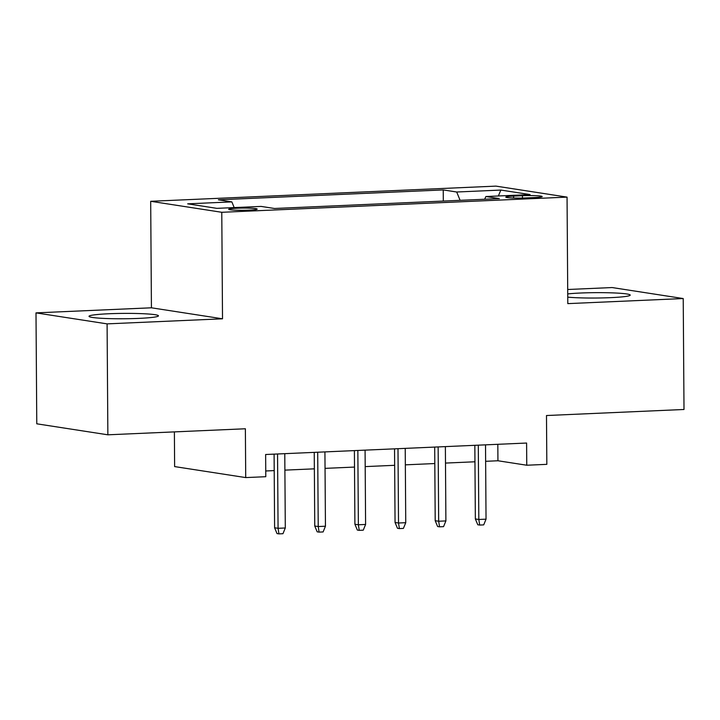 <?xml version="1.0" encoding="UTF-8"?>
<svg xmlns="http://www.w3.org/2000/svg" width="720" height="720" viewBox="0 0 720 720"><rect width="100%" height="100%" fill="white"/><g stroke="black" fill="none" stroke-linecap="round" stroke-linejoin="round"><path stroke-width="1.08" d="M138.726 318.393A34.722 2.682 -0.4 0 0 158.454 315.837A34.722 2.682 -0.4 0 0 108.756 313.758A34.722 2.682 -0.4 0 0 89.019 316.323A34.722 2.682 -0.4 0 0 138.726 318.393M567.756 297.153A34.722 2.682 -0.4 0 0 610.47 297.657A34.722 2.682 -0.4 0 0 630.207 295.101A34.722 2.682 -0.4 0 0 580.5 293.022A34.722 2.682 -0.4 0 0 567.729 293.922M249.093 210.141A14.247 1.098 -0.4 0 0 257.184 209.088A14.247 1.098 -0.4 0 0 236.79 208.242A14.247 1.098 -0.4 0 0 228.699 209.286A14.247 1.098 -0.4 0 0 249.093 210.141M174.384 431.892L174.627 466.587L245.718 477.585L265.788 476.703L265.635 454.509L526.599 443.043L526.761 465.228L546.831 464.346L546.489 415.53L684 409.482L683.226 298.548L612.135 287.55L567.702 289.503M36 312.876L36.774 423.81L107.865 434.808L107.091 323.874L222.516 318.798L221.778 212.292L150.687 201.294L151.425 307.8L36 312.876L107.091 323.874M221.778 212.292L567.054 197.118L495.963 186.12L150.687 201.294M522.441 195.723L513.612 196.11A13.797 1.071 -0.4 0 0 505.773 197.127A13.797 1.071 -0.4 0 0 525.519 197.946L534.357 197.559A13.797 1.071 -0.4 0 0 542.196 196.542A13.797 1.071 -0.4 0 0 522.441 195.723L522.459 198.054M460.116 200.331L456.687 192.006L443.232 189.927L218.403 199.809L231.849 201.888L187.686 203.832L216.891 208.35L261.054 206.406L274.509 208.485L499.338 198.603L485.892 196.524L484.641 199.251M456.687 192.006L500.85 190.062L530.055 194.58L485.892 196.524M245.718 477.585L245.376 428.769L107.865 434.808M567.054 197.118L567.801 303.624L683.226 298.548M485.64 461.313L497.934 460.764L526.761 465.228M265.752 470.979L274.212 470.601M284.895 470.133L314.361 468.837M325.044 468.369L354.51 467.073M365.193 466.605L394.659 465.309M405.342 464.841L434.808 463.545M445.491 463.077L474.957 461.781M497.817 444.303L497.934 460.764M443.313 201.069L443.232 189.927M231.849 201.888L234.198 207.585M498.366 195.975L500.85 190.062M222.516 318.798L151.425 307.8M474.84 445.311L475.353 518.94L478.818 519.48L478.296 445.158M486.036 519.156L483.705 524.88L479.691 525.06L478.818 519.48L486.036 519.156L485.523 444.843M479.691 525.06L477.774 524.763L475.353 518.94M434.691 447.075L435.204 520.704L438.669 521.244L438.147 446.931M445.896 520.92L443.556 526.644L439.542 526.824L438.669 521.244L445.896 520.92L445.374 446.607M439.542 526.824L437.625 526.527L435.204 520.704M394.542 448.848L395.055 522.468L398.52 523.008L397.998 448.695M405.747 522.693L403.407 528.408L399.393 528.588L398.52 523.008L405.747 522.693L405.225 448.371M399.393 528.588L397.476 528.291L395.055 522.468M354.393 450.612L354.906 524.232L358.371 524.772L357.849 450.459M365.598 524.457L363.258 530.172L359.244 530.352L358.371 524.772L365.598 524.457L365.076 450.135M359.244 530.352L357.327 530.055L354.906 524.232M314.244 452.376L314.757 526.005L318.222 526.536L317.7 452.223M325.449 526.221L323.109 531.936L319.095 532.116L318.222 526.536L325.449 526.221L324.927 451.908M319.095 532.116L317.178 531.819L314.757 526.005M274.095 454.14L274.608 527.769L278.073 528.3L277.551 453.987M285.3 527.985L282.96 533.7L278.946 533.88L278.073 528.3L285.3 527.985L284.778 453.672M278.946 533.88L277.029 533.583L274.608 527.769M513.621 198.036L513.612 196.11"/></g></svg>
